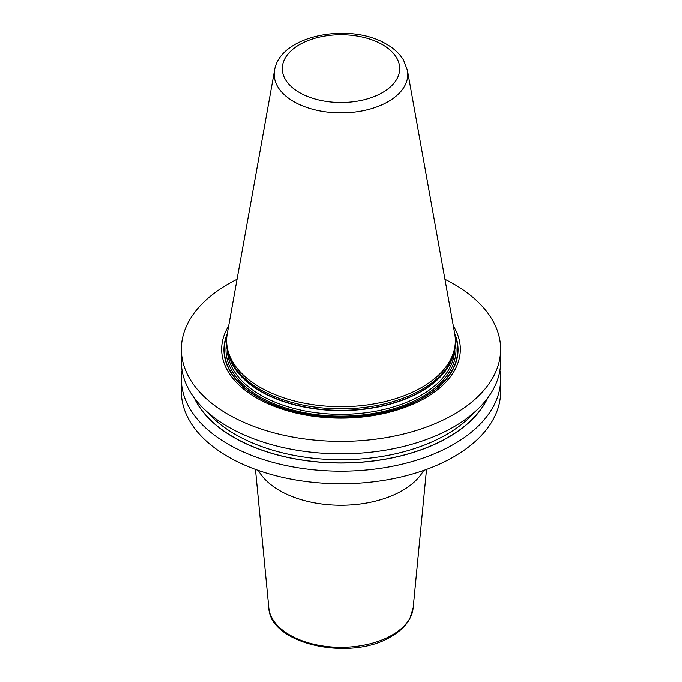 <?xml version="1.0" encoding="UTF-8"?>
<svg xmlns="http://www.w3.org/2000/svg" width="682" height="682" viewBox="0 0 682 682"><rect width="100%" height="100%" fill="white"/><g stroke="black" fill="none" stroke-linecap="round" stroke-linejoin="round"><path stroke-width="1.02" d="M444.954 279.296A159.639 92.164 180 0 1 453.88 284.07A159.639 92.164 0 0 1 500.639 349.235A159.639 92.164 0 0 1 402.09 434.391A159.639 92.164 0 0 1 228.12 414.409A159.639 92.164 180 0 1 181.361 349.235A159.639 92.164 180 0 1 237.046 279.296M500.639 349.235L500.639 361.682A159.639 92.164 180 0 1 402.09 446.829A159.639 92.164 180 0 1 228.12 426.847A159.639 92.164 180 0 1 181.361 361.682L181.361 349.235M499.923 370.36A159.639 92.164 180 0 1 500.639 379.047A159.639 92.164 180 0 1 402.09 464.195A159.639 92.164 180 0 1 228.12 444.212A159.639 92.164 180 0 1 181.361 379.047A159.639 92.164 180 0 1 182.077 370.36M500.639 379.047L500.639 391.613A159.639 92.164 180 0 1 402.09 476.769A159.639 92.164 180 0 1 228.12 456.787A159.639 92.164 180 0 1 181.361 391.613L181.361 379.047M228.666 325.979A119.341 68.899 0 0 0 256.611 397.964A119.341 68.899 0 0 0 404.886 407.435A119.341 68.899 0 0 0 453.334 325.979M228.709 355.331L229.305 357.121A113.758 65.677 180 0 0 260.567 391.118A113.758 65.677 0 0 0 374.333 407.478A113.758 65.677 0 0 0 452.695 357.121L453.291 355.331A114.363 66.026 0 0 1 374.512 405.952A114.363 66.026 0 0 1 260.132 389.507A114.363 66.026 180 0 1 228.709 355.331A114.363 66.026 180 0 1 226.637 342.824L226.637 340.685A114.363 66.026 0 0 0 260.132 387.376A114.363 66.026 0 0 0 384.767 401.681A114.363 66.026 0 0 0 455.363 340.685A114.363 66.026 0 0 0 454.758 333.873L407.444 70.374L403.574 60.161C399.72 53.835 394.06 48.533 386.6 44.262C350.403 22.114 279.842 34.901 274.556 70.374A66.802 38.567 0 0 0 293.763 101.618A66.802 38.567 0 0 0 369.712 109.171A66.802 38.567 0 0 0 407.444 70.374M453.291 355.331A114.363 66.026 0 0 0 455.363 342.824L455.363 340.685M274.556 70.374L227.242 333.873A114.363 66.026 0 0 0 226.637 340.685M258.367 470.478A86.776 50.101 0 0 0 402.363 490.605A86.776 50.101 180 0 0 423.633 470.478M194.31 398.032A151.856 87.671 180 0 0 233.628 437.367A151.856 87.671 0 0 0 380.326 460.052A151.856 87.671 0 0 0 487.69 398.032M227.277 333.703A117.065 67.586 180 0 0 258.222 397.529A117.065 67.586 0 0 0 398.399 408.646A117.065 67.586 0 0 0 454.724 333.703M454.971 335.22A116.724 67.39 0 0 1 397.12 408.868A116.724 67.39 0 0 1 258.461 397.427A116.724 67.39 180 0 1 227.029 335.22M226.637 342.696A115.019 66.41 180 0 0 259.672 396.728A115.019 66.41 0 0 0 390.624 409.686A115.019 66.41 0 0 0 455.363 342.696M227.311 349.994A113.715 65.651 180 0 0 260.592 395.125A113.715 65.651 0 0 0 383.48 409.601A113.715 65.651 0 0 0 454.689 349.994M453.223 355.552A113.715 65.651 0 0 1 375.867 407.444A113.715 65.651 0 0 1 260.592 391.383A113.715 65.651 180 0 1 228.777 355.552M382.508 44.671A58.695 33.887 0 0 0 299.492 44.671A58.695 33.887 0 0 0 299.492 92.59A58.695 33.887 0 0 0 382.508 92.59A58.695 33.887 0 0 0 382.508 44.671M426.531 469.438L413.164 607.909A72.275 41.73 180 0 1 392.107 635.095A72.275 41.73 0 0 1 315.212 644.575A72.275 41.73 0 0 1 268.836 607.909L255.469 469.438M194.737 398.612A151.694 87.577 180 0 0 233.738 437.307A151.694 87.577 0 0 0 487.263 398.612M207.439 412.167A149.401 86.256 180 0 0 235.358 434.494A149.401 86.256 0 0 0 474.561 412.167M413.164 607.909L409.899 618.548C406.14 625.505 399.984 631.455 391.434 636.391C351.29 661.702 270.046 644.635 268.836 607.909"/></g></svg>
